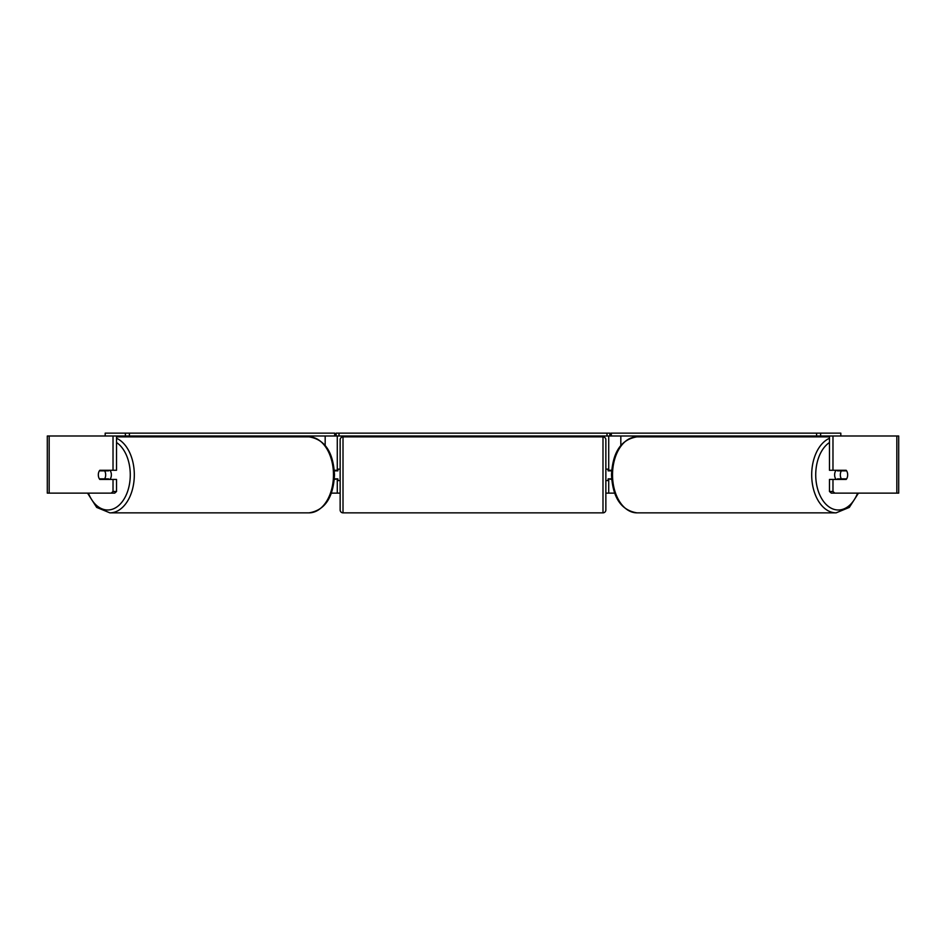 <?xml version="1.0" encoding="UTF-8"?>
<svg xmlns="http://www.w3.org/2000/svg" width="946" height="946" viewBox="0 0 946 946"><rect width="100%" height="100%" fill="white"/><g stroke="black" fill="none" stroke-linecap="round" stroke-linejoin="round"><path stroke-width="1.42" d="M334.305 479.433L337.284 478.853M331.396 493.138L337.284 493.138L337.284 479.433M111.19 493.138L113.023 491.494L116.524 491.494L114.691 493.138L49.168 493.138L49.168 436L116.524 436L116.524 470.28L113.023 470.28L113.023 436L125.38 436L125.38 433.15L129.401 433.15L129.401 436L334.695 436L334.695 433.15L335.05 436L336.149 436L336.149 433.15L609.851 433.15L609.851 436L607.001 436L607.001 433.15M337.284 470.86L337.284 436M337.284 470.28L334.305 470.28M252.369 436.863L252.369 436M611.695 479.433L608.716 478.853M614.604 493.138L608.716 493.138L608.716 479.433M840.817 436L840.817 433.15L610.95 433.15L610.95 436L609.851 436M608.716 470.86L608.716 436M608.716 470.28L611.695 470.28M693.631 436.863L693.631 436M836.098 479.433A5.711 3.678 -90 0 1 834.632 474.857A5.711 3.678 -90 0 1 836.098 470.28M840.32 474.857A5.711 3.678 -90 0 1 841.372 470.86L846.623 470.86A5.711 3.678 -90 0 1 847.675 474.857A5.711 3.678 -90 0 1 846.623 478.853L841.372 478.853A5.711 3.678 -90 0 1 840.32 474.857M837.849 470.28A5.711 3.678 -90 0 0 837.435 470.86L841.372 470.86M837.849 479.433A5.711 3.678 -90 0 1 837.435 478.853L841.372 478.853M113.023 470.28L99.803 470.28A5.711 3.678 -90 0 0 98.325 474.857A5.711 3.678 -90 0 0 99.803 479.433L113.023 479.433L113.023 491.494M337.284 493.138L340.146 493.138M605.854 493.138L608.716 493.138M834.81 493.138L898.7 493.138L898.7 436L829.476 436L829.476 470.28L846.197 470.28A5.711 3.678 -90 0 1 846.197 479.433L832.977 479.433L832.977 491.494L834.81 493.138L831.309 493.138L829.476 491.494L829.476 479.433L832.977 479.433M832.977 470.28L832.977 436L820.62 436L820.62 433.15M829.476 491.494L832.977 491.494M49.168 493.138L47.3 493.138L47.3 436L49.168 436M116.524 491.494L116.524 479.433L113.023 479.433M47.3 493.138L47.3 436M109.902 479.433A5.711 3.678 -90 0 0 111.368 474.857A5.711 3.678 -90 0 0 109.902 470.28M104.628 478.853A5.711 3.678 -90 0 0 105.68 474.857A5.711 3.678 -90 0 0 104.628 470.86L99.377 470.86A5.711 3.678 -90 0 0 98.325 474.857A5.711 3.678 -90 0 0 99.377 478.853L108.565 478.853A5.711 3.678 -90 0 1 108.151 479.433M104.628 470.86L108.565 470.86A5.711 3.678 -90 0 0 108.151 470.28M343.008 436.863A2.862 2.862 0 0 0 340.146 439.713L340.146 510A2.862 2.862 0 0 0 343.008 512.85L602.992 512.85A2.862 2.862 0 0 0 605.854 510L605.854 439.713A2.862 2.862 0 0 0 602.992 436.863L343.008 436.863L343.008 512.85M340.146 469.145L337.864 469.145L337.864 470.86L334.352 470.86M334.352 478.853L337.864 478.853L337.864 480.568L340.146 480.568M611.648 470.86L608.136 470.86L608.136 469.145L605.854 469.145M611.648 478.853L608.136 478.853L608.136 480.568L605.854 480.568M125.38 433.15L105.183 433.15L105.183 436M129.401 433.15L334.695 433.15M129.401 436L125.38 436M338.999 433.15L338.999 436L607.001 436M338.999 436L336.149 436M816.599 433.15L816.599 436L611.305 436L611.305 433.15M816.599 436L820.62 436M325.176 445.377L325.176 436M620.824 445.377L620.824 436M829.476 438.294A37.994 24.43 90 0 0 811.692 474.857A37.994 24.43 90 0 0 836.122 512.85L849.319 507.411L858.46 493.138M857.596 493.138A35.144 22.586 -90 0 1 832.208 508.688A35.144 22.586 -90 0 1 815.724 474.857A35.144 22.586 -90 0 1 829.476 442.515M612.523 474.857A37.994 24.43 -90 0 1 636.954 436.863C621.155 439.441 612.677 452.105 611.506 474.857C612.677 497.608 621.155 510.272 636.954 512.85A37.994 24.43 -90 0 1 612.523 474.857M896.832 493.138L896.832 436M116.524 438.294A37.994 24.43 90 0 1 134.308 474.857A37.994 24.43 90 0 1 109.878 512.85L96.681 507.411L87.54 493.138M88.404 493.138A35.144 22.586 -90 0 0 113.792 508.688A35.144 22.586 -90 0 0 130.276 474.857A35.144 22.586 -90 0 0 116.524 442.515M309.046 436.863C324.845 439.441 333.323 452.105 334.494 474.857C333.323 497.608 324.845 510.272 309.046 512.85A37.994 24.43 -90 0 0 333.477 474.857A37.994 24.43 -90 0 0 309.046 436.863L116.524 436.863M602.992 512.85L602.992 436.863M636.954 436.863L829.476 436.863M636.954 512.85L836.122 512.85M309.046 512.85L109.878 512.85"/></g></svg>
